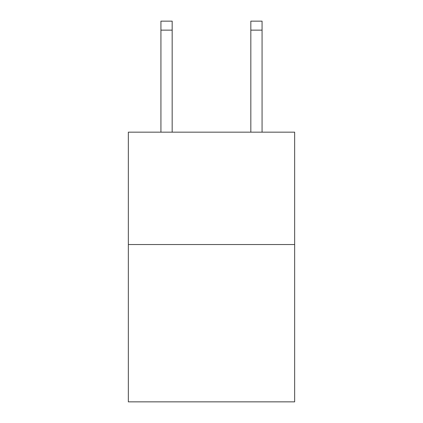 <?xml version="1.0" encoding="UTF-8"?>
<svg xmlns="http://www.w3.org/2000/svg" width="423" height="423" viewBox="0 0 423 423"><rect width="100%" height="100%" fill="white"/><g stroke="black" fill="none" stroke-linecap="round" stroke-linejoin="round"><path stroke-width="0.63" d="M294.651 244.536L294.651 401.85L128.349 401.85L128.349 132.166L294.651 132.166L294.651 244.536L128.349 244.536M172.172 132.166L172.172 30.139L160.936 30.139L160.936 21.15L172.172 21.15L172.172 30.139M160.936 132.166L160.936 30.139M262.064 132.166L262.064 21.15L250.828 21.15L250.828 132.166M250.828 30.139L262.064 30.139"/></g></svg>
